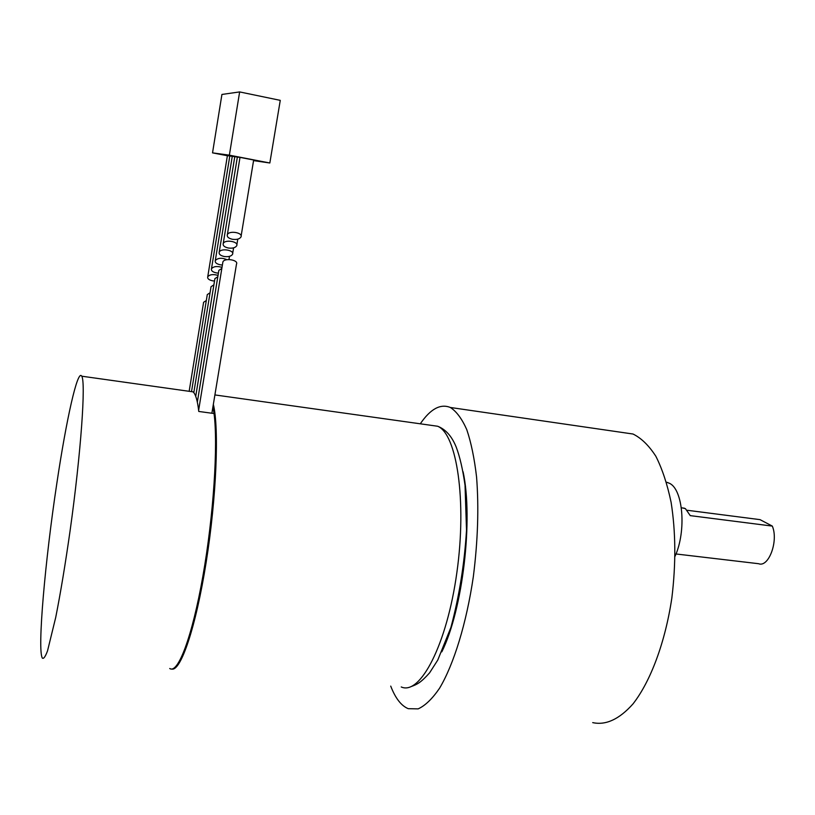 <?xml version="1.0" encoding="UTF-8"?>
<svg xmlns="http://www.w3.org/2000/svg" width="815" height="815" viewBox="0 0 815 815"><rect width="100%" height="100%" fill="white"/><g stroke="black" fill="none" stroke-linecap="round" stroke-linejoin="round"><path stroke-width="1.22" d="M218.705 271.324L218.858 270.366L221.843 268.42M214.753 279.555L214.905 278.638L217.819 276.733M222.739 262.888L222.903 261.9C224.573 257.581 238.826 259.954 236.482 264.142L211.88 413.236M203.475 303.099L203.607 302.273L206.317 300.521M207.142 295.438L207.285 294.582L210.056 292.779M189.457 391.343L193.043 391.852C195.641 394.103 197.546 400.634 198.768 411.453L214.039 413.531L212.97 406.665M682.43 507.939L685.425 508.642L690.254 515.63L772.314 526.093L760.028 519.644L687.391 510.292M675.105 556.207C686.617 530.728 683.031 489.183 669.38 483.264L666.446 482.195M676.012 553.976L758.571 563.705C768.677 567.872 778.702 540.834 772.314 526.093M56.846 483.295C45.212 559.854 37.174 650.115 42.36 658.113C43.643 659.101 45.375 656.656 47.555 650.788L55.715 617.434C60.524 593.177 65.302 564.367 70.059 531.003C81.062 452.457 85.942 381.889 81.724 376.194C77.649 368.482 66.31 419.694 56.846 483.295M169.724 668.504C177.915 674.26 192.167 637.004 202.864 576.307C213.591 515.742 218.165 444.898 214.039 413.531M175.184 667.19C184.771 660.69 198.809 612.381 207.733 550.92C216.698 489.509 218.634 427.783 213.194 405.279M171.7 669.023C180.686 671.825 195.875 627.275 206.164 562.279C216.515 497.384 219.235 428.242 213.347 404.383M441.801 651.857C462.828 609.691 473.403 519.094 463.083 471.742M390.721 686.108C395.428 698.292 401.265 705.821 408.254 708.683L418.146 708.877C425.165 705.688 432.286 698.832 439.509 688.308C453.812 664.388 466.516 623.159 473.332 576.684C477.865 540.844 478.945 507.623 476.571 477.03C474.391 458.295 471.121 442.504 466.781 429.648C461.932 418.747 456.441 411.361 450.308 407.469C440.446 403.476 430.442 408.926 420.285 423.81M592.709 722.62C605.861 725.493 619.278 719.268 632.98 703.936C650.625 681.391 665.244 642.271 671.855 597.945C676.012 563.736 675.767 531.879 671.112 502.356C667.312 484.232 662.228 468.87 655.851 456.268C648.913 445.51 641.303 438.103 633.011 434.018L621.682 432.378M210.902 287.593L211.044 286.697L213.887 284.853M227.385 155.736L212.532 152.863L221.925 94.448L239.641 91.922L229.372 155.166L269.836 162.99L253.557 160.626M239.641 91.922L280.268 100.357L269.836 162.99M212.532 152.863L229.372 155.166M239.997 157.387L253.659 160.005L241.128 235.993M237.369 157.02L239.987 157.468M219.225 252.13C218.715 254.188 220.417 255.645 224.319 256.521C228.455 257.01 231.185 256.287 232.52 254.351C234.791 250.195 220.834 247.842 219.225 252.13L234.791 156.643L237.348 157.101M232.275 156.307L234.771 156.735M222.006 267.402C217.106 265.914 213.601 266.352 211.482 268.746L229.81 155.95L232.255 156.388M218.033 275.409C213.204 274.003 209.781 274.451 207.743 276.754L227.405 155.614L229.799 156.042M207.743 276.754C207.285 278.669 208.946 280.034 212.725 280.849L214.518 281.022M232.52 239.304C236.758 239.814 239.569 239.05 240.955 237.022C243.339 232.652 229.056 230.187 227.354 234.689C226.815 236.849 228.536 238.388 232.52 239.304M211.482 268.746C211.004 270.702 212.684 272.098 216.505 272.933L218.41 273.117M228.373 248.015C232.55 248.524 235.321 247.78 236.686 245.794C239.009 241.535 224.899 239.131 223.239 243.522C222.719 245.621 224.431 247.118 228.373 248.015M226.957 259.679C221.884 257.56 218.002 257.846 215.303 260.535C214.814 262.542 216.505 263.968 220.366 264.824L222.393 265.007M401.235 686.953C420.132 695.735 446.895 644.767 456.858 572.639C467.026 500.593 456.716 433.733 437.635 426.245L430.432 425.236M197.342 402.121L218.858 270.366M195.722 396.314L214.905 278.638M198.636 410.291L222.903 261.9M666.497 482.378L667.78 482.551M681.36 507.806L684.417 508.193M81.724 376.194L193.043 391.852M214.905 394.929L437.635 426.245C445.652 429.332 451.846 436.27 456.206 447.078C459.843 456.665 462.788 469.409 465.039 485.322L466.516 530.208C464.458 563.715 459.263 596.111 450.929 627.397L437.767 660.068L429.607 672.823C420.876 682.603 417.249 684.356 411.28 686.525M450.308 407.469L633.011 434.018M189.162 391.302L203.607 302.273M191.515 391.638L207.285 294.582M193.807 392.657L211.044 286.697M227.354 234.689L239.997 157.366M236.849 244.806L237.776 239.141M223.239 243.522L237.369 157M232.672 253.394L233.589 247.852M228.974 259.527L229.494 256.358M215.303 260.535L232.275 156.286"/></g></svg>

